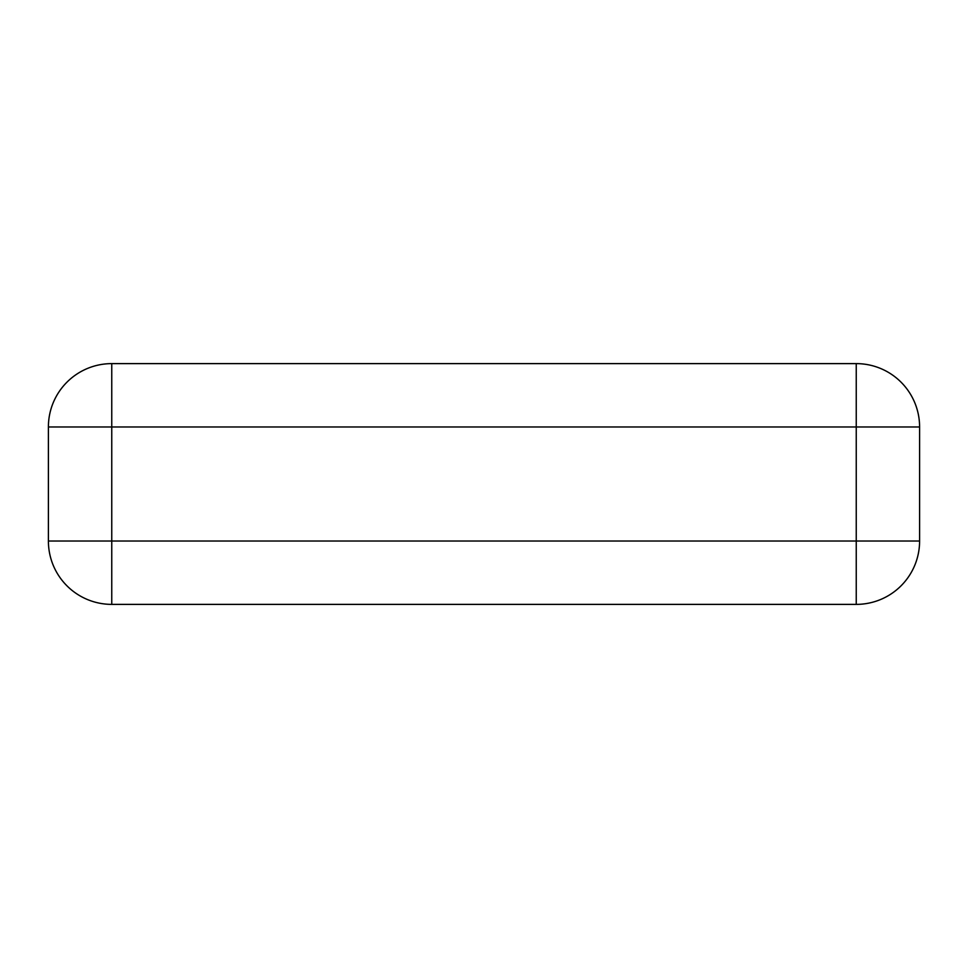 <?xml version="1.0" encoding="UTF-8"?>
<svg xmlns="http://www.w3.org/2000/svg" width="968" height="968" viewBox="0 0 968 968"><rect width="100%" height="100%" fill="white"/><g stroke="black" fill="none" stroke-linecap="round" stroke-linejoin="round"><path stroke-width="1.45" d="M111.756 363.617L856.244 363.617A63.356 63.356 0 0 1 919.6 426.973A63.356 63.356 0 0 0 856.244 363.617L856.244 426.973L919.6 426.973L919.6 541.027L111.756 541.027L111.756 426.973L856.244 426.973L856.244 604.383A63.356 63.356 0 0 0 919.6 541.027A63.356 63.356 0 0 1 856.244 604.383L111.756 604.383A63.356 63.356 0 0 1 48.4 541.027L48.4 426.973L111.756 426.973L111.756 363.617A63.356 63.356 0 0 0 48.4 426.973A63.356 63.356 0 0 1 111.756 363.617M111.756 604.383A63.356 63.356 0 0 1 48.4 541.027L111.756 541.027L111.756 604.383"/></g></svg>
